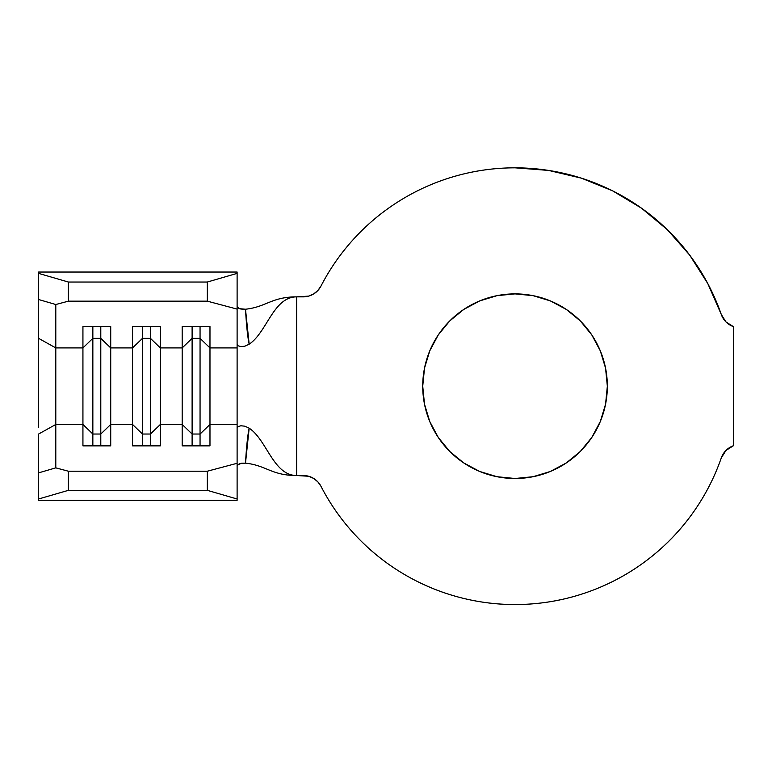 <?xml version="1.0" encoding="UTF-8"?>
<svg xmlns="http://www.w3.org/2000/svg" width="772" height="772" viewBox="0 0 772 772"><rect width="100%" height="100%" fill="white"/><g stroke="black" fill="none" stroke-linecap="round" stroke-linejoin="round"><path stroke-width="1.16" d="M566.32 462.939L550.359 471.47L533.047 476.72L515.03 478.495A92.312 92.312 0 0 1 422.728 386.193A92.312 92.312 0 0 1 515.03 293.881L533.047 295.657L550.359 300.906L566.32 309.437L580.303 320.92L591.786 334.903L600.317 350.864L605.566 368.176L607.342 386.193L605.566 404.2L600.317 421.512L591.786 437.473L580.303 451.466L566.32 462.939L550.359 471.47L533.047 476.72L515.03 478.495L497.023 476.72L479.711 471.47L463.75 462.939L449.758 451.466L438.284 437.473L429.753 421.512L424.503 404.2L422.728 386.193L424.503 368.176L429.753 350.864L438.284 334.903L449.758 320.92L463.75 309.437L479.711 300.906L497.023 295.657L515.03 293.881L533.047 295.657M308.675 296.12L303.309 296.853A19.85 19.85 0 0 0 320.959 286.103A218.37 218.37 0 0 1 721.28 314.445L707.779 283.556L689.695 255.117L667.442 229.805L641.561 208.218L612.659 190.867L581.441 178.168L548.641 170.429L515.03 167.823C494.987 167.823 475.32 170.535 456.02 175.948C436.72 181.362 418.511 189.294 401.392 199.726C384.273 210.158 368.891 222.703 355.226 237.38C341.562 252.048 330.146 268.289 320.959 286.103L317.842 290.533L313.644 293.958L308.675 296.12L296.67 296.853L296.67 475.523L308.675 476.256L313.644 478.418L317.842 481.844L320.959 486.273C330.744 505.255 343.048 522.432 357.88 537.804C372.712 553.177 389.435 566.088 408.05 576.549C426.675 587.019 446.399 594.585 467.243 599.255C488.078 603.936 509.153 605.518 530.451 604.013C551.758 602.498 572.399 597.962 592.365 590.397C612.341 582.841 630.811 572.563 647.766 559.584C664.731 546.605 679.466 531.454 691.982 514.152C704.498 496.84 714.264 478.109 721.28 457.931A218.37 218.37 0 0 1 320.959 486.273C330.744 505.255 343.048 522.432 357.88 537.804M303.309 296.853L296.67 296.853C271.638 296.853 266.243 307.005 245.496 309.225C246.461 325.842 247.696 337.509 249.173 344.196L244.859 346.203L240.864 346.599L238.104 345.779L237.11 344.437L237.11 424.465L209.974 424.465L209.974 347.921L237.11 347.921L237.11 427.939L237.11 424.465L209.974 424.465L209.974 445.859L182.182 445.859L182.182 424.465L160.344 424.465L160.344 445.859L132.552 445.859L132.552 424.465L110.724 424.465L110.724 445.859L82.932 445.859L82.932 424.465L55.796 424.465L55.796 467.861L68.38 471.209L207.34 471.209L237.11 463.287L237.11 427.939L238.094 426.607L240.854 425.777L244.849 426.173L249.173 428.18C266.909 439.934 273.385 475.523 296.67 475.523L303.309 475.523A19.85 19.85 0 0 1 320.959 486.273M38.6 427.302L38.6 299.517L55.796 304.515L38.6 299.517L38.6 273.385L38.6 338.348L55.796 347.921L55.796 304.515L68.38 301.167L68.38 282.031L38.6 273.385L38.6 272.043L237.11 272.043L38.6 272.043L38.6 273.385L68.38 282.031L207.34 282.031L68.38 282.031L68.38 301.167L207.34 301.167L207.34 282.031L237.11 273.385L237.11 272.043L237.11 309.089L207.34 301.167L68.38 301.167L55.796 304.515L55.796 347.921L82.932 347.921L82.932 424.465L55.796 424.465L55.796 347.921L82.932 347.921L82.932 326.517L110.724 326.517L110.724 347.921L132.552 347.921L132.552 424.465L110.724 424.465L110.724 347.921L132.552 347.921L132.552 326.517L160.344 326.517L160.344 347.921L182.182 347.921L192.112 338.348L192.112 434.028L192.112 338.348L200.054 338.348L200.054 445.859L200.054 434.028L192.112 434.028L182.182 424.465L160.344 424.465L160.344 347.921L182.182 347.921L182.182 445.859L209.974 445.859L209.974 424.465L200.054 434.028L192.112 434.028L192.112 445.859L192.112 434.028L182.182 424.465L182.182 326.517L209.974 326.517L209.974 347.921L237.11 347.921L237.11 309.089L237.11 344.437L238.104 345.779L240.864 346.599L244.859 346.203L249.173 344.196C266.909 332.452 273.385 296.853 296.67 296.853C273.385 296.853 266.909 332.452 249.173 344.196L245.496 309.225C266.243 307.005 271.638 296.853 296.67 296.853L296.67 475.523C271.638 475.523 266.243 465.371 245.496 463.152L241.713 463.181L237.332 465.024M725.95 450.462L721.28 457.931L725.95 450.462L733.4 445.743L733.4 326.633L725.95 321.924L721.28 314.445A19.85 19.85 0 0 0 733.4 326.633A19.85 19.85 0 0 1 721.28 314.445M721.28 457.931A19.85 19.85 0 0 1 733.4 445.743L733.4 326.633M456.02 175.948C436.72 181.362 418.511 189.294 401.392 199.726C384.273 210.158 368.891 222.703 355.226 237.38M467.243 599.255C488.078 603.936 509.153 605.518 530.451 604.013C551.758 602.498 572.399 597.962 592.365 590.397C612.341 582.841 630.811 572.563 647.766 559.584C664.731 546.605 679.466 531.454 691.982 514.152M667.442 229.805L641.561 208.218L612.659 190.867L581.441 178.168M463.75 309.437L479.711 300.906L497.023 295.657L515.03 293.881A92.312 92.312 0 0 1 607.342 386.193A92.312 92.312 0 0 1 515.03 478.495L497.023 476.72M449.758 451.466L438.284 437.473L429.753 421.512M424.503 404.2L422.728 386.193L424.503 368.176L429.753 350.864L438.284 334.903L449.758 320.92M580.303 320.92L591.786 334.903L600.317 350.864M605.566 368.176L607.342 386.193L605.566 404.2L600.317 421.512L591.786 437.473L580.303 451.466M245.496 309.225L239.416 308.675L237.11 306.716L237.911 307.932L240.179 308.906L243.634 309.321M296.67 475.523C273.385 475.523 266.909 439.934 249.173 428.18C247.696 434.877 246.461 446.534 245.496 463.152C266.243 465.371 271.638 475.523 296.67 475.523M237.11 465.661L239.426 463.692L245.496 463.152L249.173 428.18L244.849 426.173L240.854 425.777L238.094 426.607L237.11 427.939L237.11 500.333L38.6 500.333L237.11 500.333L237.11 498.992L207.34 490.345L68.38 490.345L38.6 498.992L38.6 500.333L38.6 498.992L68.38 490.345L207.34 490.345L207.34 471.209L68.38 471.209L68.38 490.345L68.38 471.209L55.796 467.861L55.796 424.465L38.6 434.028L38.6 498.992L38.6 472.86L55.796 467.861L38.6 472.86L38.6 434.028L55.796 424.465L55.796 347.921L38.6 338.348L38.6 345.084M150.424 434.028L142.482 434.028L142.482 445.859L142.482 434.028L132.552 424.465L132.552 445.859L160.344 445.859L160.344 424.465L150.424 434.028L150.424 445.859L150.424 434.028L142.482 434.028L142.482 338.348L150.424 338.348L150.424 434.028L150.424 338.348L160.344 347.921L160.344 424.465L150.424 434.028M132.552 347.921L142.482 338.348L142.482 434.028L132.552 424.465L132.552 326.517L160.344 326.517L160.344 347.921L150.424 338.348L142.482 338.348L132.552 347.921M142.482 326.517L142.482 338.348L142.482 326.517M150.424 326.517L150.424 338.348L150.424 326.517M100.794 434.028L92.852 434.028L92.852 445.859L92.852 434.028L82.932 424.465L82.932 445.859L110.724 445.859L110.724 424.465L100.794 434.028L100.794 445.859L100.794 434.028L92.852 434.028L92.852 338.348L100.794 338.348L100.794 434.028L100.794 338.348L110.724 347.921L110.724 424.465L100.794 434.028M82.932 347.921L92.852 338.348L92.852 434.028L82.932 424.465L82.932 326.517L110.724 326.517L110.724 347.921L100.794 338.348L92.852 338.348L82.932 347.921M92.852 326.517L92.852 338.348L92.852 326.517M100.794 326.517L100.794 338.348L100.794 326.517M200.054 338.348L209.974 347.921L209.974 424.465L200.054 434.028L200.054 338.348L192.112 338.348L182.182 347.921L182.182 326.517L209.974 326.517L209.974 347.921L200.054 338.348L200.054 326.517L200.054 338.348M192.112 326.517L192.112 338.348L192.112 326.517M237.11 463.287L237.11 498.992L207.34 490.345L207.34 471.209L237.11 463.287M237.11 273.385L237.11 309.089L207.34 301.167L207.34 282.031L237.11 273.385"/></g></svg>
